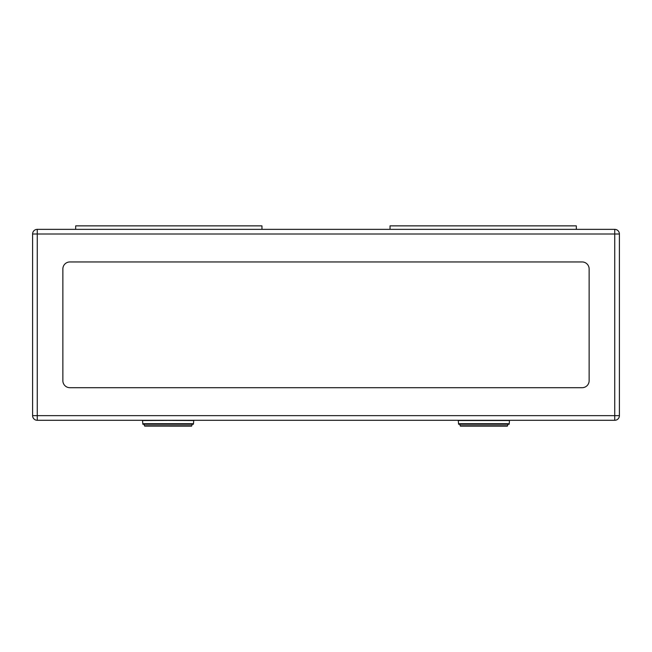 <?xml version="1.0" encoding="UTF-8"?>
<svg xmlns="http://www.w3.org/2000/svg" width="652" height="652" viewBox="0 0 652 652"><rect width="100%" height="100%" fill="white"/><g stroke="black" fill="none" stroke-linecap="round" stroke-linejoin="round"><path stroke-width="0.98" d="M261.965 229.357L261.965 225.861L75.681 225.861L75.681 229.357M390.035 225.861L576.319 225.861L390.035 225.861L390.035 229.357M143.994 424.256L144.5 425.789L191.745 425.789L192.25 424.256M142.755 423.702L193.489 423.702L193.375 424.256L142.869 424.256L142.511 420.532L193.734 420.296M191.606 426.123L144.679 426.115M182.095 424.256L155.315 424.256M193.489 423.702L193.734 420.532L142.511 420.296M458.511 423.702L509.245 423.702L509.13 424.256L458.625 424.256L458.266 420.532L509.489 420.532L458.266 420.296M509.245 423.702L509.489 420.296M261.965 225.861L75.681 225.861M619.4 234.011L619.4 415.642A4.654 4.654 0 0 1 614.746 420.296L37.254 420.296A4.654 4.654 0 0 1 32.6 415.642L32.6 234.011A4.654 4.654 0 0 1 37.254 229.357L614.746 229.357A4.654 4.654 0 0 1 619.4 234.011A4.654 4.654 0 0 0 614.746 229.357L614.746 234.011L37.254 234.011L37.254 415.642L614.746 415.642L614.746 234.011L619.4 234.011M589.131 380.711L589.131 268.942A6.985 6.985 0 0 0 582.146 261.957L69.854 261.957A6.985 6.985 0 0 0 62.869 268.942L62.869 380.711A6.985 6.985 0 0 0 69.854 387.695L582.146 387.695A6.985 6.985 0 0 0 589.131 380.711M576.319 225.861L576.319 229.357M459.75 424.256L460.255 425.789L507.5 425.789L508.006 424.256M507.362 426.123L460.312 426L507.362 426.123M460.393 426.123L507.346 426.139M32.6 234.011A4.654 4.654 0 0 1 37.254 229.357L37.254 234.011L32.6 234.011M37.254 420.296A4.654 4.654 0 0 1 32.6 415.642L37.254 415.642L37.254 420.296M619.4 415.642A4.654 4.654 0 0 1 614.746 420.296L614.746 415.642L619.4 415.642"/></g></svg>
